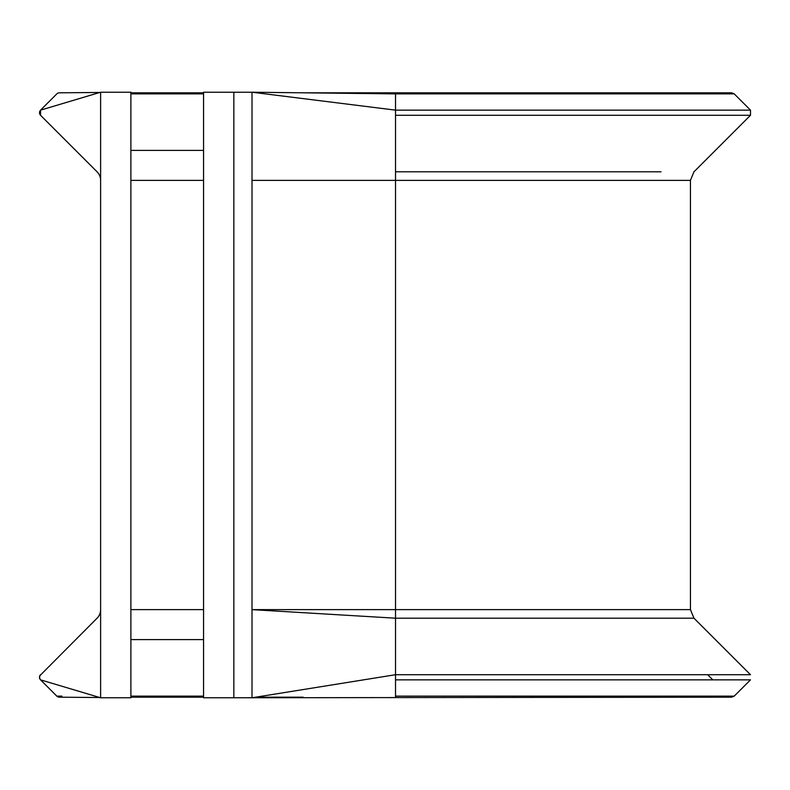 <?xml version="1.0" encoding="UTF-8"?>
<svg xmlns="http://www.w3.org/2000/svg" width="790" height="790" viewBox="0 0 790 790"><rect width="100%" height="100%" fill="white"/><g stroke="black" fill="none" stroke-linecap="round" stroke-linejoin="round"><path stroke-width="1.19" d="M339.74 93.23L395.523 92.815L395.523 93.872L734.226 93.872L750.5 110.146L395.523 110.146L395.523 180.367L690.43 180.367L690.43 609.633L693.976 618.195L750.5 674.719L395.523 674.719L395.523 679.854L750.5 679.854L734.226 696.128L731.659 697.185L233.84 697.777L233.84 92.223L203.563 92.223L203.563 697.777L233.84 697.777M707.682 674.719L712.817 679.854M100.616 609.633A12.107 12.107 0 0 1 97.071 618.195L39.846 675.707L39.579 678.096L40.547 679.854L56.821 696.128A3.634 3.634 0 0 0 59.388 697.185M40.547 679.854A3.634 3.634 0 0 1 40.547 674.719A3.634 3.634 0 0 0 40.547 679.854L100.616 697.777L130.893 697.777L130.893 92.223L100.616 92.223L40.547 110.146L40.547 115.281L97.071 171.805A12.107 12.107 0 0 1 100.616 180.367M100.616 697.777L100.616 92.223M693.976 618.195L395.523 618.195L395.523 609.633L252.01 609.633L395.523 618.195L395.523 676.487M233.84 92.223L252.01 92.223L252.01 180.367L395.523 180.367L395.523 609.633L690.43 609.633M395.257 674.759L252.01 697.777L252.01 180.367M395.523 678.63L395.523 697.185M99.807 92.47L59.359 92.815A3.634 3.634 0 0 0 56.821 93.872A3.634 3.634 0 0 1 59.359 92.815A3.634 3.634 0 0 0 56.821 93.872L40.547 110.146A3.634 3.634 0 0 0 40.102 110.699A3.634 3.634 0 0 1 40.547 110.146M395.523 93.872L395.523 110.146L252.01 92.223L395.523 93.872M39.727 111.41A3.634 3.634 0 0 0 39.52 112.22A3.634 3.634 0 0 1 39.727 111.41M39.5 113.039A3.634 3.634 0 0 0 39.678 113.888A3.634 3.634 0 0 1 39.5 113.039M40.014 114.609A3.634 3.634 0 0 0 40.547 115.281A3.634 3.634 0 0 1 40.014 114.609M203.563 609.633L130.893 609.633M203.563 180.367L130.893 180.367M395.523 696.128L734.226 696.128M61.956 696.128L56.821 696.128M203.563 696.128L130.893 696.128M203.563 639.604L130.893 639.604M395.523 171.805L661.023 171.805M395.523 115.281L750.5 115.281L750.5 110.146M203.563 150.396L130.893 150.396M203.563 93.872L130.893 93.872M130.893 697.185L203.563 697.185M255.684 697.185L303.202 697.185M690.43 180.367L693.976 171.805L750.5 115.281M303.202 92.815L731.659 92.815L734.226 93.872M203.563 92.815L130.893 92.815M59.359 697.185L99.807 697.531M341.991 93.26L341.329 93.25"/></g></svg>
